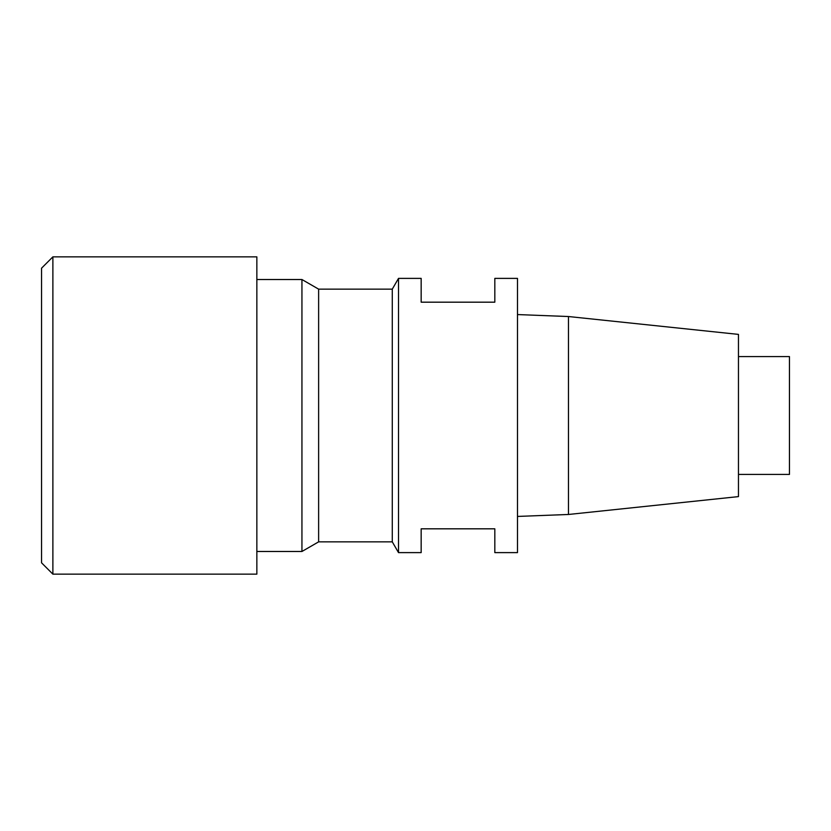 <?xml version="1.0" encoding="UTF-8"?>
<svg xmlns="http://www.w3.org/2000/svg" width="831" height="831" viewBox="0 0 831 831"><rect width="100%" height="100%" fill="white"/><g stroke="black" fill="none" stroke-linecap="round" stroke-linejoin="round"><path stroke-width="1.25" d="M738.458 474.428L789.45 474.428L789.45 356.572L738.458 356.572M398.506 415.5L398.506 278.385L421.161 278.385L421.161 302.183L494.819 302.183L494.819 278.385L517.484 278.385L517.484 552.615L494.819 552.615L494.819 528.817L421.161 528.817L421.161 552.615L398.506 552.615L398.506 415.5M568.477 316.528L738.458 334.394L738.458 496.606L568.477 514.472L568.477 316.528L517.484 314.565M392.284 541.854L318.626 541.854L318.626 289.146L392.284 289.146L392.284 541.854L398.506 552.615M318.626 289.146L301.944 279.517L301.944 551.483L318.626 541.854M52.883 256.852L52.883 574.148L256.852 574.148L256.852 256.852L52.883 256.852L41.55 268.184L41.55 562.816L52.883 574.148M568.477 514.472L517.484 516.435M392.284 289.146L398.506 278.385M256.852 551.483L301.944 551.483M256.852 279.517L301.944 279.517"/></g></svg>
